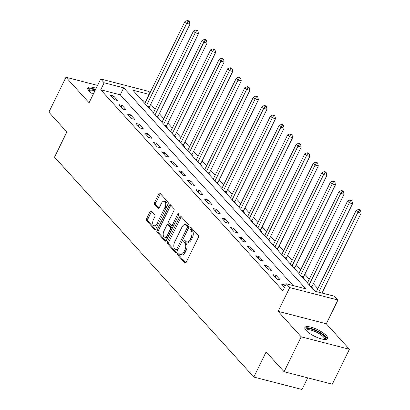 <?xml version="1.0" encoding="UTF-8"?>
<svg xmlns="http://www.w3.org/2000/svg" width="410" height="410" viewBox="0 0 410 410"><rect width="100%" height="100%" fill="white"/><g stroke="black" fill="none" stroke-linecap="round" stroke-linejoin="round"><path stroke-width="0.61" d="M177.694 253.534A1.117 0.625 -75.5 0 0 177.694 255.015L184.833 262.892A1.594 0.892 -75.5 0 0 185.11 263.066A1.594 0.892 -75.5 0 0 186.176 262.267L198.266 237.585A1.594 0.892 -75.5 0 0 198.266 235.473L191.127 227.591A1.117 0.625 -75.5 0 0 190.932 227.473A1.117 0.625 -75.5 0 0 190.184 228.032A1.117 0.625 -75.5 0 0 190.184 229.513L191.111 230.533A5.099 2.849 -75.5 0 1 191.111 237.293L190.102 239.348A5.099 2.849 -75.5 0 1 186.678 241.91A5.099 2.849 -75.5 0 1 185.802 241.362L184.879 240.342A1.117 0.625 -75.5 0 0 184.69 240.224A1.117 0.625 -75.5 0 0 183.936 240.783A1.117 0.625 -75.5 0 0 183.941 242.264L184.864 243.284A5.099 2.849 -75.5 0 1 184.864 250.044L183.859 252.099A5.099 2.849 -75.5 0 1 180.431 254.661A5.099 2.849 -75.5 0 1 179.559 254.113L178.632 253.093A1.117 0.625 -75.5 0 0 178.442 252.975A1.117 0.625 -75.5 0 0 177.694 253.534M179.129 253.641A1.117 0.625 -75.5 0 0 178.996 253.872A1.117 0.625 -75.5 0 0 178.996 255.348L185.776 262.83M191.624 228.139A1.117 0.625 -75.5 0 0 191.49 228.37A1.117 0.625 -75.5 0 0 191.49 229.846L192.413 230.866L191.111 230.533M185.376 240.89A1.117 0.625 -75.5 0 0 185.243 241.121A1.117 0.625 -75.5 0 0 185.243 242.597L186.166 243.617L184.864 243.284M96.165 88.314A12.664 3.623 26.1 0 0 87.786 87.919A12.664 3.623 26.1 0 0 88.996 90.866A12.664 3.623 26.1 0 0 93.234 94.3M306.07 330.414A12.664 3.623 26.1 0 0 318.201 337.845A12.664 3.623 26.1 0 0 327.605 338.609A12.664 3.623 26.1 0 0 326.396 335.662A12.664 3.623 26.1 0 0 314.265 328.231A12.664 3.623 26.1 0 0 304.861 327.467A12.664 3.623 26.1 0 0 306.07 330.414M151.357 211.058A1.594 0.892 -75.5 0 0 151.085 210.889A1.594 0.892 -75.5 0 0 150.014 211.688L146.621 218.612A1.594 0.892 -75.5 0 0 146.621 220.723L154.555 229.477A1.594 0.892 -75.5 0 0 154.826 229.651A1.594 0.892 -75.5 0 0 155.897 228.847L167.987 204.17A1.594 0.892 -75.5 0 0 167.987 202.058L160.054 193.305A1.594 0.892 -75.5 0 0 159.782 193.136A1.594 0.892 -75.5 0 0 158.711 193.935L154.616 202.299A1.594 0.892 -75.5 0 0 154.616 204.411L158.009 208.157A1.594 0.892 -75.5 0 0 158.28 208.326A1.594 0.892 -75.5 0 0 159.352 207.527L161.386 203.38A4.264 2.383 -75.5 0 1 164.246 201.238A4.264 2.383 -75.5 0 1 164.979 207.347L157.02 223.593A4.264 2.383 -75.5 0 1 154.16 225.736A4.264 2.383 -75.5 0 1 153.427 219.627L154.754 216.921A1.594 0.892 -75.5 0 0 154.749 214.804L151.357 211.058M293.114 285.56L120.268 94.823L100.727 89.775L104.145 82.794L100.722 79.017L148.938 91.461L150.075 92.716M284.094 371.747L301.201 336.83L349.412 349.274L332.305 384.196L284.094 371.747L266.116 351.913L253.8 377.056L54.53 157.153L66.845 132.01L48.872 112.176L65.979 77.254L89.088 102.761L100.722 79.017M349.412 349.274L326.304 323.772L278.088 311.323L301.201 336.83M278.088 311.323L289.721 287.579L286.298 283.802L305.845 288.845L123.692 87.837L104.145 82.794M100.727 89.775L282.874 290.787L286.298 283.802M167.526 241.68A1.594 0.892 -75.5 0 0 167.526 243.796L175.459 252.545A1.594 0.892 -75.5 0 0 175.731 252.719A1.594 0.892 -75.5 0 0 176.802 251.919L188.892 227.237A1.594 0.892 -75.5 0 0 188.892 225.126L180.959 216.372A1.594 0.892 -75.5 0 0 180.687 216.203A1.594 0.892 -75.5 0 0 179.616 217.003L167.526 241.68L168.828 242.018A1.594 0.892 -75.5 0 0 168.828 244.129L176.397 252.483M165.004 241.013L157.076 232.26A1.594 0.892 -75.5 0 1 157.071 230.148L169.161 205.466A1.594 0.892 -75.5 0 1 170.232 204.667A1.594 0.892 -75.5 0 1 170.509 204.841L173.901 208.582A1.594 0.892 -75.5 0 1 173.901 210.699L168.997 220.708A1.594 0.892 -75.5 0 0 169.002 222.82L171.252 225.305A1.594 0.892 -75.5 0 0 171.523 225.474A1.594 0.892 -75.5 0 0 172.595 224.675L177.699 214.256A1.117 0.625 -75.5 0 1 178.447 213.692A1.117 0.625 -75.5 0 1 178.642 215.291L166.347 240.383A1.594 0.892 -75.5 0 1 165.281 241.183A1.594 0.892 -75.5 0 1 165.004 241.013L165.599 241.167M97.585 85.413L65.979 77.254M285.416 285.601L284.791 284.914L281.532 284.068L284.54 287.389M280.337 279.999L276.232 275.464L272.973 274.623L277.083 279.159L280.337 279.999M271.779 270.554L267.668 266.018L264.414 265.178L268.524 269.713L271.779 270.554M263.22 261.108L259.11 256.573L255.855 255.732L259.96 260.268L263.22 261.108M254.661 251.663L250.551 247.127L247.291 246.287L251.402 250.823L254.661 251.663M246.102 242.218L241.992 237.682L238.733 236.842L242.843 241.377L246.102 242.218M237.539 232.772L233.433 228.237L230.174 227.396L234.284 231.932L237.539 232.772M228.98 223.327L224.875 218.791L221.615 217.951L225.725 222.481L228.98 223.327M220.421 213.876L216.311 209.346L213.056 208.505L217.162 213.036L220.421 213.876M211.862 204.431L207.752 199.901L204.493 199.06L208.603 203.591L211.862 204.431M203.304 194.986L199.193 190.455L195.934 189.61L200.044 194.145L203.304 194.986M194.74 185.54L190.635 181.005L187.375 180.164L191.485 184.7L194.74 185.54M186.181 176.095L182.076 171.559L178.816 170.719L182.927 175.254L186.181 176.095M177.622 166.65L173.512 162.114L170.258 161.273L174.363 165.809L177.622 166.65M169.063 157.204L164.953 152.669L161.694 151.828L165.804 156.364L169.063 157.204M160.505 147.759L156.394 143.223L153.135 142.383L157.245 146.918L160.505 147.759M151.941 138.313L147.836 133.778L144.576 132.937L148.686 137.473L151.941 138.313M143.382 128.868L139.277 124.332L136.017 123.492L140.128 128.023L143.382 128.868M134.823 119.418L130.713 114.887L127.459 114.047L131.564 118.577L134.823 119.418M126.265 109.972L122.154 105.442L118.9 104.601L123.005 109.132L126.265 109.972M117.706 100.527L113.596 95.996L110.336 95.151L114.446 99.686L117.706 100.527M317.847 288.619L313.383 283.689M309.289 279.174L304.825 274.244M300.73 269.729L296.261 264.798M292.171 260.278L287.702 255.353M283.607 250.833L279.143 245.908M275.048 241.387L270.585 236.462M266.49 231.942L262.026 227.017M257.931 222.497L253.462 217.566M249.372 213.051L244.903 208.121M240.808 203.606L236.344 198.676M232.25 194.161L227.786 189.23M223.691 184.715L219.227 179.785M215.132 175.27L210.663 170.34M206.573 165.819L202.104 160.894M198.01 156.374L193.546 151.449M189.451 146.929L184.987 142.003M180.892 137.483L176.428 132.558M172.333 128.038L167.864 123.108M163.774 118.592L159.305 113.662M155.211 109.147L150.747 104.217M145.811 101.413L142.121 100.46M312.287 288.245L312.917 288.409L311.805 287.179M303.728 278.8L304.358 278.964L303.241 277.734M295.169 269.355L295.794 269.519L294.682 268.289M286.611 259.909L287.236 260.073L286.124 258.843M278.047 250.464L278.677 250.628L277.565 249.398M269.488 241.018L270.118 241.177L269.006 239.952M260.929 231.573L261.559 231.732L260.442 230.502M252.37 222.128L253.001 222.287L251.883 221.057M243.812 212.677L244.437 212.841L243.325 211.611M235.248 203.232L235.878 203.396L234.766 202.166M226.689 193.786L227.319 193.95L226.207 192.72M218.13 184.341L218.761 184.505L217.643 183.275M209.571 174.896L210.202 175.06L209.085 173.83M201.013 165.45L201.638 165.614L200.526 164.384M192.449 156.005L193.079 156.169L191.967 154.939M183.89 146.56L184.52 146.718L183.408 145.494M175.331 137.114L175.962 137.273L174.845 136.043M166.773 127.669L167.403 127.828L166.286 126.598M158.214 118.218L158.839 118.382L157.727 117.152M149.65 108.773L150.28 108.937L149.168 107.707M253.8 377.056L302.016 389.5L307.72 377.846M149.235 94.433L132.814 90.195L314.967 291.202L334.509 296.245L337.937 300.028L289.721 287.579M326.304 323.772L337.937 300.028M120.268 94.823L123.692 87.837M284.791 284.914L283.915 286.698M276.232 275.464L275.356 277.252M267.668 266.018L266.797 267.807M259.11 256.573L258.233 258.361M250.551 247.127L249.675 248.916M241.992 237.682L241.116 239.471M233.433 228.237L232.557 230.025M224.875 218.791L223.998 220.58M216.311 209.346L215.434 211.135M207.752 199.901L206.876 201.684M199.193 190.455L198.317 192.239M190.635 181.005L189.758 182.793M182.076 171.559L181.199 173.348M173.512 162.114L172.636 163.903M164.953 152.669L164.077 154.457M156.394 143.223L155.518 145.012M147.836 133.778L146.959 135.566M139.277 124.332L138.401 126.121M130.713 114.887L129.837 116.676M122.154 105.442L121.278 107.225M113.596 95.996L112.719 97.78M180.431 254.661L181.732 254.999A5.099 2.849 -75.5 0 0 185.161 252.437L183.859 252.099M186.166 243.617A5.099 2.849 -75.5 0 1 186.166 250.377L185.161 252.437M186.678 241.91L187.98 242.248A5.099 2.849 -75.5 0 0 191.409 239.686L190.102 239.348M192.413 230.866A5.099 2.849 -75.5 0 1 192.413 237.631L191.409 239.686M181.322 216.772A1.594 0.892 -75.5 0 0 180.918 217.341L168.828 242.018M175.659 249.813A1.117 0.625 -75.5 0 0 175.849 249.931A1.117 0.625 -75.5 0 0 176.597 249.372L187.211 227.709A1.117 0.625 -75.5 0 0 187.211 226.228L186.237 225.151A5.099 2.849 -75.5 0 0 185.361 224.603A5.099 2.849 -75.5 0 0 181.937 227.166L174.68 241.977A5.099 2.849 -75.5 0 0 174.686 248.737L175.659 249.813M176.961 250.146A1.117 0.625 -75.5 0 0 177.151 250.269A1.117 0.625 -75.5 0 0 177.786 249.905M188.605 227.816A1.117 0.625 -75.5 0 0 188.513 226.566L187.211 226.228M185.361 224.603L186.663 224.941A5.099 2.849 -75.5 0 1 187.539 225.49L188.513 226.566M165.947 240.947L158.378 232.598L157.076 232.26M170.867 205.241A1.594 0.892 -75.5 0 0 170.468 205.805L158.378 230.481A1.594 0.892 -75.5 0 0 158.378 232.598M171.523 225.474L172.825 225.813A1.594 0.892 -75.5 0 0 173.763 225.254M163.913 231.091A4.264 2.383 -75.5 0 0 164.646 237.205A4.264 2.383 -75.5 0 0 167.505 235.058L170.309 229.333A1.594 0.892 -75.5 0 0 170.309 227.222L168.059 224.736A1.594 0.892 -75.5 0 0 167.787 224.567A1.594 0.892 -75.5 0 0 166.716 225.367L163.913 231.091M164.646 237.205L165.947 237.539A4.264 2.383 -75.5 0 0 168.592 235.801M171.728 229.405A1.594 0.892 -75.5 0 0 171.616 227.56L170.309 227.222M167.787 224.567L169.089 224.905A1.594 0.892 -75.5 0 1 169.361 225.075L171.616 227.56M154.16 225.736L155.462 226.074A4.264 2.383 -75.5 0 0 158.106 224.337M166.475 207.25A4.264 2.383 -75.5 0 0 165.553 201.571L164.246 201.238M160.418 193.704A1.594 0.892 -75.5 0 0 160.013 194.268L155.918 202.632A1.594 0.892 -75.5 0 0 155.918 204.749L158.952 208.09M151.72 211.457A1.594 0.892 -75.5 0 0 151.316 212.026L147.923 218.95A1.594 0.892 -75.5 0 0 147.923 221.062L155.492 229.415M321.999 293.017L361.128 213.144L357.874 212.303L356.162 210.412L316.402 291.571M318.744 292.176L357.874 212.303L359.227 210.171L360.528 210.509L359.842 209.756L358.54 209.418L359.227 210.171M356.162 210.412L358.54 209.418M360.528 210.509L361.128 213.144M311.702 287.6L311.856 286.964A1.625 0.907 104.5 0 1 312.061 286.39L352.569 203.698L349.31 202.858L347.598 200.967L307.454 282.915M309.166 284.801L349.31 202.858L350.663 200.726L351.97 201.064L351.283 200.311L349.981 199.972L350.663 200.726M347.598 200.967L349.981 199.972M351.97 201.064L352.569 203.698M303.144 278.154L303.292 277.519A1.625 0.907 104.5 0 1 303.502 276.945L344.01 194.253L340.751 193.412L339.039 191.521L298.895 273.47M300.607 275.356L340.751 193.412L342.104 191.28L343.411 191.619L342.724 190.86L341.422 190.527L342.104 191.28M339.039 191.521L341.422 190.527M343.411 191.619L344.01 194.253M294.58 268.709L294.734 268.073A1.625 0.907 104.5 0 1 294.939 267.494L335.452 184.808L332.192 183.967L330.481 182.076L290.336 264.025M292.048 265.911L332.192 183.967L333.545 181.835L334.847 182.173L334.165 181.415L332.858 181.082L333.545 181.835M330.481 182.076L332.858 181.082M334.847 182.173L335.452 184.808M286.021 259.263L286.175 258.628A1.625 0.907 104.5 0 1 286.38 258.049L326.888 175.362L323.633 174.522L321.922 172.63L281.778 254.574M283.489 256.465L323.633 174.522L324.986 172.39L326.288 172.728L325.607 171.969L324.3 171.636L324.986 172.39M321.922 172.63L324.3 171.636M326.288 172.728L326.888 175.362M305.788 330.091A10.957 3.136 -153.9 0 1 316.079 330.875A10.957 3.136 -153.9 0 1 324.966 339.485M324.377 339.449A10.147 2.906 26.1 0 0 324.454 339.316A10.147 2.906 26.1 0 0 315.71 331.818A10.147 2.906 26.1 0 0 306.234 330.393A10.147 2.906 26.1 0 0 306.178 330.532M327.093 339.126A12.582 3.603 26.1 0 0 316.141 330.388A12.582 3.603 26.1 0 0 304.768 328.19M88.714 90.543A10.957 3.136 -153.9 0 1 95.381 89.913M94.925 90.851A10.147 2.906 26.1 0 0 89.16 90.846A10.147 2.906 26.1 0 0 89.103 90.984M95.607 89.452A12.582 3.603 26.1 0 0 87.694 88.642M277.462 249.818L277.616 249.183A1.625 0.907 104.5 0 1 277.821 248.603L318.329 165.917L315.075 165.076L313.363 163.185L273.214 245.129M274.925 247.02L315.075 165.076L316.428 162.944L317.729 163.282L317.043 162.524L315.741 162.186L316.428 162.944M313.363 163.185L315.741 162.186M317.729 163.282L318.329 165.917M268.904 240.373L269.057 239.737A1.625 0.907 104.5 0 1 269.262 239.158L309.77 156.471L306.511 155.626L304.799 153.74L264.655 235.683M266.367 237.574L306.511 155.626L307.864 153.499L309.171 153.832L308.484 153.079L307.182 152.74L307.864 153.499M304.799 153.74L307.182 152.74M309.171 153.832L309.77 156.471M260.345 230.927L260.493 230.287A1.625 0.907 104.5 0 1 260.704 229.713L301.212 147.021L297.952 146.18L296.24 144.294L256.096 226.238M257.808 228.129L297.952 146.18L299.305 144.053L300.612 144.387L299.925 143.633L298.623 143.295L299.305 144.053M296.24 144.294L298.623 143.295M300.612 144.387L301.212 147.021M251.781 221.477L251.935 220.841A1.625 0.907 104.5 0 1 252.14 220.267L292.653 137.575L289.393 136.735L287.682 134.849L247.537 216.793M249.249 218.684L289.393 136.735L290.746 134.608L292.048 134.941L291.366 134.188L290.06 133.85L290.746 134.608M287.682 134.849L290.06 133.85M292.048 134.941L292.653 137.575M243.222 212.031L243.376 211.396A1.625 0.907 104.5 0 1 243.581 210.822L284.089 128.13L280.835 127.29L279.123 125.404L238.979 207.347M240.69 209.238L280.835 127.29L282.188 125.163L283.489 125.496L282.808 124.742L281.501 124.404L282.188 125.163M279.123 125.404L281.501 124.404M283.489 125.496L284.089 128.13M234.663 202.586L234.817 201.951A1.625 0.907 104.5 0 1 235.022 201.377L275.53 118.685L272.276 117.844L270.564 115.953L230.415 197.902M232.132 199.793L272.276 117.844L273.629 115.712L274.931 116.05L274.244 115.297L272.942 114.959L273.629 115.712M270.564 115.953L272.942 114.959M274.931 116.05L275.53 118.685M226.105 193.141L226.258 192.505A1.625 0.907 104.5 0 1 226.463 191.931L266.971 109.239L263.712 108.399L262 106.508L221.856 188.457M223.568 190.342L263.712 108.399L265.07 106.267L266.372 106.605L265.685 105.852L264.383 105.513L265.07 106.267M262 106.508L264.383 105.513M266.372 106.605L266.971 109.239M217.546 183.695L217.695 183.06A1.625 0.907 104.5 0 1 217.905 182.486L258.413 99.794L255.153 98.953L253.441 97.062L213.297 179.011M215.009 180.897L255.153 98.953L256.506 96.821L257.813 97.16L257.126 96.401L255.825 96.068L256.506 96.821M253.441 97.062L255.825 96.068M257.813 97.16L258.413 99.794M208.982 174.25L209.136 173.614A1.625 0.907 104.5 0 1 209.341 173.035L249.854 90.349L246.594 89.508L244.883 87.617L204.739 169.566M206.45 171.452L246.594 89.508L247.947 87.376L249.249 87.714L248.568 86.956L247.261 86.623L247.947 87.376M244.883 87.617L247.261 86.623M249.249 87.714L249.854 90.349M200.423 164.805L200.577 164.169A1.625 0.907 104.5 0 1 200.782 163.59L241.295 80.903L238.036 80.063L236.324 78.172L196.18 160.115M197.892 162.006L238.036 80.063L239.389 77.931L240.69 78.269L240.009 77.51L238.702 77.177L239.389 77.931M236.324 78.172L238.702 77.177M240.69 78.269L241.295 80.903M191.865 155.359L192.018 154.724A1.625 0.907 104.5 0 1 192.223 154.145L232.731 71.458L229.477 70.617L227.765 68.726L187.616 150.67M189.333 152.561L229.477 70.617L230.83 68.485L232.132 68.824L231.445 68.065L230.143 67.727L230.83 68.485M227.765 68.726L230.143 67.727M232.132 68.824L232.731 71.458M183.306 145.914L183.46 145.278A1.625 0.907 104.5 0 1 183.665 144.699L224.173 62.012L220.913 61.172L219.201 59.281L179.057 141.224M180.769 143.116L220.913 61.172L222.271 59.04L223.573 59.373L222.886 58.62L221.584 58.281L222.271 59.04M219.201 59.281L221.584 58.281M223.573 59.373L224.173 62.012M174.747 136.468L174.901 135.828A1.625 0.907 104.5 0 1 175.106 135.254L215.614 52.562L212.354 51.721L210.643 49.835L170.498 131.779M172.21 133.67L212.354 51.721L213.707 49.595L215.014 49.928L214.327 49.174L213.026 48.836L213.707 49.595M210.643 49.835L213.026 48.836M215.014 49.928L215.614 52.562M166.183 127.018L166.337 126.382A1.625 0.907 104.5 0 1 166.542 125.808L207.055 43.117L203.796 42.276L202.084 40.39L161.94 122.334M163.651 124.225L203.796 42.276L205.149 40.149L206.45 40.482L205.769 39.729L204.467 39.391L205.149 40.149M202.084 40.39L204.467 39.391M206.45 40.482L207.055 43.117M157.624 117.573L157.778 116.937A1.625 0.907 104.5 0 1 157.983 116.363L198.496 33.671L195.237 32.831L193.525 30.945L153.381 112.888M155.093 114.779L195.237 32.831L196.59 30.704L197.892 31.037L197.21 30.284L195.903 29.945L196.59 30.704M193.525 30.945L195.903 29.945M197.892 31.037L198.496 33.671M149.066 108.127L149.22 107.492A1.625 0.907 104.5 0 1 149.424 106.918L189.933 24.226L186.678 23.385L184.966 21.494L144.822 103.443M146.534 105.334L186.678 23.385L188.031 21.253L189.333 21.592L188.646 20.838L187.344 20.5L188.031 21.253M184.966 21.494L187.344 20.5M189.333 21.592L189.933 24.226M178.996 255.348L177.694 255.015M191.49 229.846L190.184 229.513M185.243 242.597L183.941 242.264M186.166 250.377L184.864 250.044M192.413 237.631L191.111 237.293M185.428 263.046L184.833 262.892M180.918 217.341L179.616 217.003M176.054 252.698L175.459 252.545M168.828 244.129L167.526 243.796M177.884 249.7L176.597 249.372M188.498 228.042L187.211 227.709M187.539 225.49L186.237 225.151M158.378 230.481L157.071 230.148M170.468 205.805L169.161 205.466M173.881 225.008L172.595 224.675M178.832 214.548L177.699 214.256M168.792 235.391L167.505 235.058M171.6 229.667L170.309 229.333M169.361 225.075L168.059 224.736M158.306 223.927L157.02 223.593M166.265 207.68L164.979 207.347M158.603 208.311L158.009 208.157M155.918 204.749L154.616 204.411M155.918 202.632L154.616 202.299M160.013 194.268L158.711 193.935M155.149 229.631L154.555 229.477M147.923 221.062L146.621 220.723M147.923 218.95L146.621 218.612M151.316 212.026L150.014 211.688M311.856 286.964L310.903 286.718M312.061 286.39L310.16 285.898M303.292 277.519L302.344 277.273M303.502 276.945L301.596 276.453M294.734 268.073L293.785 267.827M294.939 267.494L293.037 267.007M286.175 258.628L285.222 258.382M286.38 258.049L284.478 257.562M277.616 249.183L276.663 248.937M277.821 248.603L275.92 248.111M269.057 239.737L268.104 239.491M269.262 239.158L267.361 238.666M260.493 230.287L259.545 230.041M260.704 229.713L258.802 229.221M251.935 220.841L250.987 220.595M252.14 220.267L250.238 219.775M243.376 211.396L242.423 211.15M243.581 210.822L241.68 210.33M234.817 201.951L233.864 201.705M235.022 201.377L233.121 200.885M226.258 192.505L225.305 192.259M226.463 191.931L224.562 191.439M217.695 183.06L216.746 182.814M217.905 182.486L216.003 181.994M209.136 173.614L208.188 173.368M209.341 173.035L207.439 172.548M200.577 164.169L199.624 163.923M200.782 163.59L198.881 163.103M192.018 154.724L191.065 154.478M192.223 154.145L190.322 153.653M183.46 145.278L182.506 145.032M183.665 144.699L181.763 144.207M174.901 135.828L173.948 135.587M175.106 135.254L173.204 134.762M166.337 126.382L165.389 126.136M166.542 125.808L164.641 125.316M157.778 116.937L156.825 116.691M157.983 116.363L156.082 115.871M149.22 107.492L148.266 107.246M149.424 106.918L147.523 106.426M177.151 250.269L175.849 249.931"/></g></svg>

